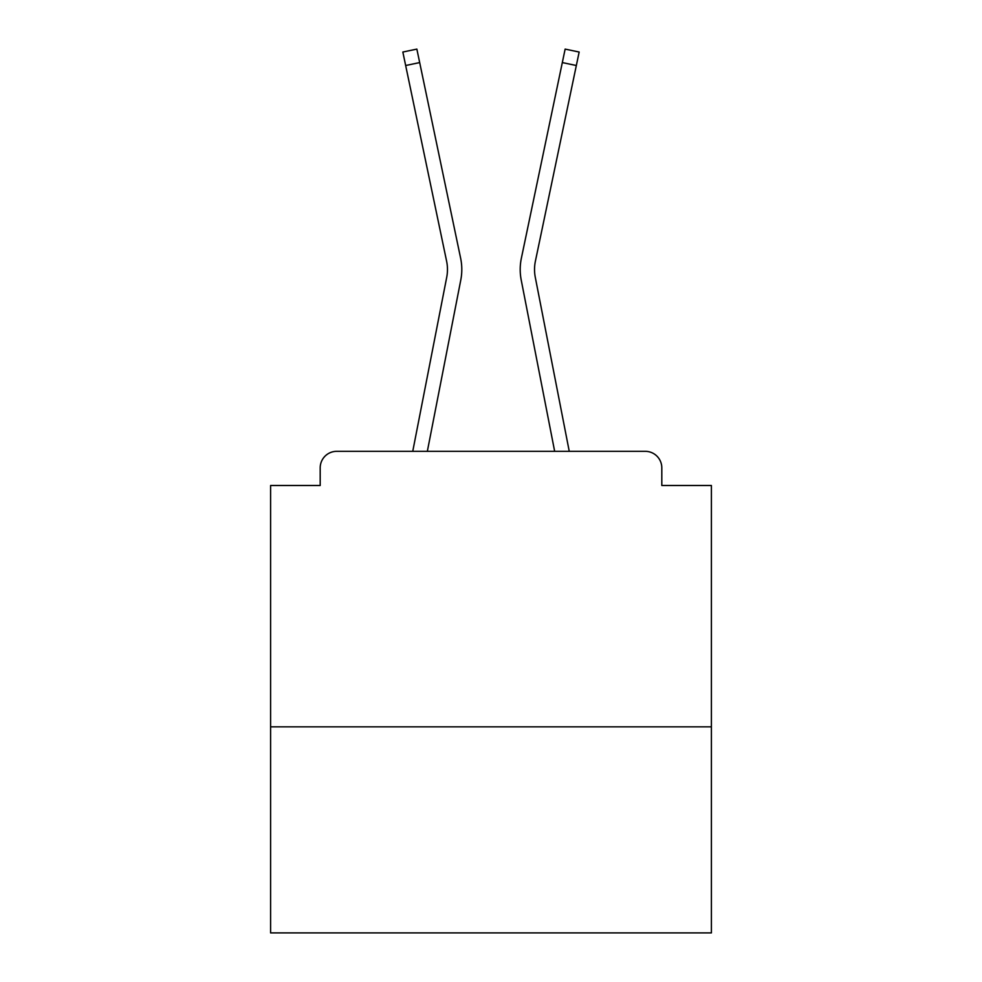 <?xml version="1.0" encoding="UTF-8"?>
<svg xmlns="http://www.w3.org/2000/svg" width="982" height="982" viewBox="0 0 982 982"><rect width="100%" height="100%" fill="white"/><g stroke="black" fill="none" stroke-linecap="round" stroke-linejoin="round"><path stroke-width="1.47" d="M711.398 726.827L711.398 485.489L661.807 485.489L661.807 467.862A16.534 16.534 0 0 0 645.284 451.327L336.716 451.327A16.534 16.534 0 0 0 320.193 467.862L320.193 485.489L270.602 485.489L270.602 932.9L711.398 932.9L711.398 726.827L270.602 726.827M320.193 467.862L320.193 485.489M645.284 451.327L576.95 451.327M405.05 451.327L336.716 451.327M661.807 485.489L661.807 467.862M412.747 451.327L446.712 277.317A40.778 40.778 0 0 0 446.601 261.151L402.841 52.034L416.859 49.1L460.632 258.217A55.102 55.102 0 0 1 460.779 280.054L427.342 451.327M569.253 451.327L535.288 277.317A40.778 40.778 0 0 1 535.399 261.151L576.336 65.512L562.318 62.578L521.368 258.217A55.102 55.102 0 0 0 521.221 280.054L554.658 451.327M419.682 62.578L460.632 258.217L419.682 62.578L460.632 258.217L419.682 62.578L460.632 258.217L419.682 62.578L460.632 258.217L419.682 62.578L460.632 258.217L419.682 62.578L460.632 258.217L419.682 62.578L460.632 258.217L419.682 62.578L460.632 258.217L419.682 62.578L460.632 258.217L419.682 62.578L460.632 258.217L419.682 62.578L460.632 258.217L419.682 62.578L460.632 258.217L419.682 62.578L460.632 258.217L419.682 62.578L460.632 258.217L419.682 62.578L460.632 258.217L419.682 62.578L460.632 258.217L419.682 62.578L460.632 258.217L419.682 62.578L460.632 258.217L419.682 62.578L460.632 258.217L419.682 62.578L460.632 258.217L419.682 62.578L460.632 258.217L419.682 62.578L460.632 258.217L419.682 62.578L460.632 258.217L419.682 62.578L460.632 258.217L419.682 62.578L460.632 258.217L419.682 62.578L460.632 258.217L419.682 62.578L460.632 258.217L419.682 62.578L460.632 258.217L419.682 62.578L460.632 258.217L419.682 62.578L405.664 65.512M562.318 62.578L521.368 258.217L565.141 49.1L579.159 52.034L576.336 65.512M446.712 277.317A40.778 40.778 0 0 0 446.601 261.151A40.778 40.778 0 0 1 446.712 277.317M535.288 277.317A40.778 40.778 0 0 1 535.399 261.151A40.778 40.778 0 0 0 535.288 277.317"/></g></svg>
